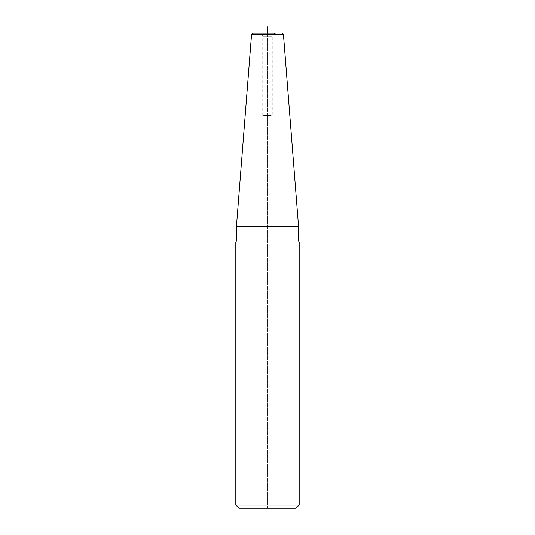<?xml version="1.0" encoding="UTF-8"?>
<svg xmlns="http://www.w3.org/2000/svg" width="535" height="535" viewBox="0 0 535 535"><rect width="100%" height="100%" fill="white"/><g stroke="black" fill="none" stroke-linecap="round" stroke-linejoin="round"><path stroke-width="0.4" stroke-dasharray="2.67 2.01" d="M253.129 33.083L275.418 33.083C270.777 34.869 273.004 35.277 272.255 36.253L267.5 36.253L272.255 36.253L272.255 115.446L262.745 115.446L272.255 115.446M262.745 115.446L262.745 36.253L267.5 36.253L262.745 36.253C261.996 35.277 264.223 34.869 259.582 33.083L267.5 33.083L267.5 508.25L296.009 508.25M298.543 226.285L236.457 226.285M299.179 242.027L235.821 242.027M299.179 505.08L235.821 505.08M238.991 508.25L267.5 508.25L267.5 33.083M235.821 508.25L299.179 508.25M251.544 34.548L283.456 34.548M236.457 240.931L298.543 240.931"/><path stroke-width="0.8" d="M275.418 33.083L253.129 33.083C252.921 32.729 252.393 33.21 251.544 34.548L283.456 34.548C282.607 33.21 282.079 32.729 281.871 33.083M267.5 26.75L267.5 33.083L259.582 33.083M236.457 226.285L298.543 226.285L298.543 240.931L236.457 240.931L236.457 226.285L251.544 34.548M235.821 505.08L299.179 505.08L296.009 508.25L238.991 508.25L235.821 505.08L235.821 242.027L299.179 242.027L298.543 240.931M283.456 34.548L298.543 226.285M235.821 242.027L236.457 240.931M299.179 505.08L299.179 242.027"/></g></svg>
